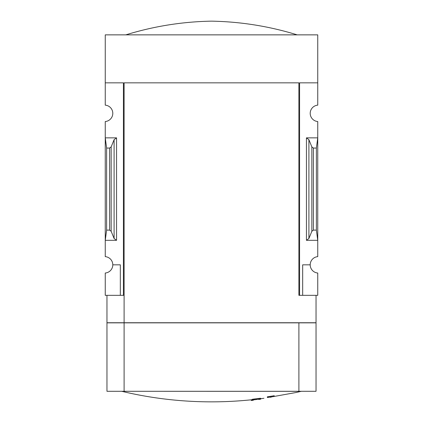 <?xml version="1.0" encoding="UTF-8"?>
<svg xmlns="http://www.w3.org/2000/svg" width="423" height="423" viewBox="0 0 423 423"><rect width="100%" height="100%" fill="white"/><g stroke="black" fill="none" stroke-linecap="round" stroke-linejoin="round"><path stroke-width="0.63" d="M298.897 295.333L298.897 82.839L298.897 295.333L299.579 295.333L299.579 82.839L317.747 82.839L317.747 34.86L105.253 34.86L105.253 105.147A8.227 8.227 0 0 1 112.793 113.343A8.227 8.227 0 0 1 105.253 121.538L105.253 256.634A8.227 8.227 0 0 1 112.793 264.83L120.333 264.83L120.333 295.333L124.103 295.333M317.747 82.839L317.747 105.147A8.227 8.227 0 0 0 310.207 113.343A8.227 8.227 0 0 0 317.747 121.538L317.747 256.634A8.227 8.227 0 0 0 310.207 264.83A8.227 8.227 0 0 0 317.747 273.025L317.747 295.333L302.667 295.333L302.667 264.83L310.207 264.83M120.333 295.333L105.253 295.333L105.253 273.025A8.227 8.227 0 0 0 112.793 264.83M116.563 137.85L105.253 137.85L106.628 148.061L109.599 148.061L111.143 146.913L114.099 139.685L116.563 137.85L116.563 240.322L105.253 240.322L106.628 230.112L106.628 148.061M116.563 240.322L114.099 238.487L111.143 231.259L109.599 230.112L106.628 230.112M123.421 295.333L123.421 82.839L105.253 82.839M299.579 295.333L302.667 295.333M308.901 238.487L311.857 231.259L313.401 230.112L316.372 230.112L317.747 240.322L306.437 240.322L308.901 238.487L308.901 139.685L306.437 137.85L317.747 137.85L316.372 148.061L313.401 148.061L311.857 146.913L308.901 139.685M316.372 230.112L316.372 148.061M258.543 399.338C251.606 400.576 251.606 400.576 258.543 399.338C251.606 400.576 251.606 400.576 258.543 399.338A384.322 19.194 90 0 0 258.781 399.476A386.299 259.172 -90 0 0 260.732 399.164L260.732 398.477A384.063 19.183 -90 0 1 260.415 398.249A386.902 386.421 90 0 1 254.123 399.011A386.834 259.532 90 0 1 252.171 399.328L252.171 400.01A386.987 386.506 -90 0 0 257.115 399.444C249.348 400.83 249.348 400.83 257.115 399.444M260.732 399.164A384.063 19.183 -90 0 1 260.415 398.931L260.415 398.249M260.415 398.931A386.902 386.421 90 0 1 254.123 399.698L254.123 399.011M254.123 399.698A386.834 259.532 90 0 1 252.171 400.01M253.314 400.274A387.283 387.283 0 0 1 251.257 400.491L251.257 399.804L252.171 399.64M270.45 397.118L270.45 397.271A386.537 386.537 0 0 0 271.132 397.165L271.132 396.996M267.362 397.525A386.336 386.336 0 0 0 274.22 396.462L274.22 395.727A386.289 386.289 0 0 1 267.362 396.795L267.362 397.525M274.22 396.414A386.289 386.289 0 0 1 267.362 397.477M274.22 396.441L296.153 392.486A387.283 387.283 0 0 0 301.102 391.344L301.499 391.296M316.034 295.333L316.034 322.749L106.966 322.749L106.966 295.333M298.897 82.839L124.103 82.839L124.103 322.749M316.034 391.296L298.897 391.296L298.897 322.855L316.034 322.855L316.034 391.296M124.103 322.855L124.103 391.296L106.966 391.296L106.966 322.855L298.897 322.855M124.103 391.296L298.897 391.296M121.501 391.296L301.102 391.344M125.816 34.86C153.734 26.252 182.292 21.684 211.5 21.15C240.708 21.684 269.266 26.252 297.184 34.86M109.599 230.112L109.599 148.061M306.437 240.322L306.437 137.85M313.401 230.112L313.401 148.061M311.857 231.259L311.857 146.913M114.099 238.487L114.099 139.685M111.143 231.259L111.143 146.913M121.898 391.344A387.283 387.283 0 0 0 251.257 399.804M260.732 398.709A387.283 387.283 0 0 0 263.936 398.281"/></g></svg>
